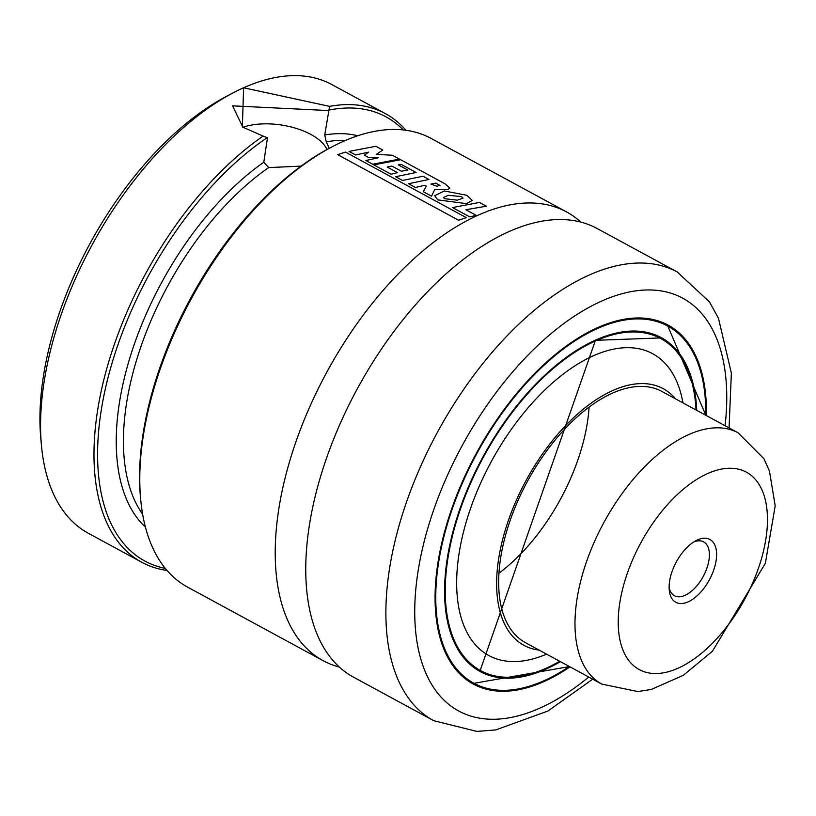 <?xml version="1.0" encoding="UTF-8"?>
<svg xmlns="http://www.w3.org/2000/svg" width="816" height="816" viewBox="0 0 816 816"><rect width="100%" height="100%" fill="white"/><g stroke="black" fill="none" stroke-linecap="round" stroke-linejoin="round"><path stroke-width="1.22" d="M167.035 570.455A255.265 134.303 -61.5 0 1 141.821 562.295L88.403 533.307A255.265 134.303 -61.5 0 1 41.463 445.577L40.8 438.365A247.605 130.274 -61.5 0 1 226.348 96.421L232.754 93.055A255.265 134.303 -61.5 0 1 243.596 87.771A255.265 134.303 -61.5 0 1 331.888 84.589L385.315 113.577A255.265 134.303 -61.5 0 1 405.899 130.254M589.101 407.082A142.943 75.215 -61.5 0 1 498.974 573.169M601.78 684.094L525.463 642.682A142.943 75.215 -61.5 0 1 510.286 520.047A142.943 75.215 -61.5 0 1 612.377 393.19A142.943 75.215 -61.5 0 1 661.817 391.405L738.133 432.817L763.878 458.663L769.427 470.934L775.2 505.838L765.357 563.305L712.409 651.27L683.288 675.322L651.362 689.418L637.877 691.57L601.78 684.094A142.943 75.215 -61.5 0 1 622.088 493.568A142.943 75.215 -61.5 0 1 738.133 432.817M539.223 650.148A146.013 76.826 -61.5 0 1 504.186 533.766A146.013 76.826 -61.5 0 1 612.775 390.527A146.013 76.826 -61.5 0 1 675.577 398.871M546.7 654.208L541.977 655.982A171.717 90.352 -61.5 0 1 459.592 550.392A171.717 90.352 -61.5 0 1 593.252 355.837A171.717 90.352 -61.5 0 1 681.972 397.994L683.053 402.92M559.674 661.246A188.894 99.389 -61.5 0 1 480.655 670.65A188.894 99.389 -61.5 0 1 460.601 508.592A188.894 99.389 -61.5 0 1 595.496 340.945A188.894 99.389 -61.5 0 1 660.838 338.589A188.894 99.389 -61.5 0 1 696.028 409.958M657.002 336.121A189.404 99.654 -61.5 0 1 659.634 337.936M479.451 669.987A189.404 99.654 -61.5 0 1 476.493 668.783M664.244 323.207A204.214 107.447 -61.5 0 1 666.937 325.064M472.637 683.135A204.214 107.447 -61.5 0 1 469.618 681.89M570.017 666.856A204.214 107.447 -61.5 0 1 473.351 684.104A204.214 107.447 -61.5 0 1 451.666 508.919A204.214 107.447 -61.5 0 1 597.506 327.675A204.214 107.447 -61.5 0 1 668.141 325.135A204.214 107.447 -61.5 0 1 706.37 415.568M592.722 679.177L547.883 711.042L495.771 729.922L476.901 731.411L433.735 720.701L353.603 677.219A255.265 134.303 -61.5 0 1 326.502 458.225A255.265 134.303 -61.5 0 1 508.796 231.683A255.265 134.303 -61.5 0 1 597.098 228.49L677.229 271.973L709.451 301.889L718.478 318.291L731.36 373.085L729.076 427.9M339.364 667.049A255.265 134.303 -61.5 0 1 323.075 660.654A255.265 134.303 -61.5 0 1 295.973 441.66A255.265 134.303 -61.5 0 1 478.268 215.118A255.265 134.303 -61.5 0 1 566.569 211.925A255.265 134.303 -61.5 0 1 580.808 222.095M323.075 660.654L187.619 587.143A255.265 134.303 -61.5 0 1 140.678 499.412A255.265 134.303 -61.5 0 1 331.969 146.89A255.265 134.303 -61.5 0 1 342.812 141.607A255.265 134.303 -61.5 0 1 431.103 138.424L566.569 211.925M140.678 499.412L140.454 497.005A252.715 132.967 -61.5 0 1 329.827 148.012L331.969 146.89M141.821 562.295A255.265 134.303 -61.5 0 1 107.314 366.721A255.265 134.303 -61.5 0 1 263.099 136.088L242.372 126.98L243.596 87.771L329.582 106.366L324.737 134.987L326.267 141.851L329.246 148.328M301.084 166.117L268.678 167.596L263.792 162.231L267.485 137.802L263.099 136.088M328.797 110.109A252.715 132.967 -61.5 0 1 403.216 129.928M165.301 568.395A252.715 132.967 -61.5 0 1 106.376 384.367A252.715 132.967 -61.5 0 1 267.22 137.639M329.582 106.366A255.265 134.303 -61.5 0 1 385.315 113.577M41.463 445.577A255.265 134.303 -61.5 0 1 232.754 93.055M327.002 149.532A51.051 24.592 8.6 0 0 292.332 127.276A51.051 24.592 8.6 0 0 242.821 127.296M328.43 110.558L232.58 105.845L242.933 127.388M364.385 155.224L368.638 152.113L355.623 154.989L349.044 151.409L375.89 146.288L382.796 150.042L376.329 154.377L392.374 155.244L399.503 159.11L372.739 164.23L365.905 160.517L378.216 157.774L368.863 157.661L364.385 155.224M439.375 185.048L437.264 186.323L430.899 184.069L436.03 183.121L440.028 185.783M445.097 183.865L449.881 188.098L447.749 189.608L434.846 189.353L431.552 196.166L423.32 191.699L426.268 186.099L424.759 185.303L415.446 187.445L408.561 183.712L429.002 179.479L423.035 176.236L402.523 180.458L395.607 176.705L416.119 172.492L401.186 164.383L398.249 164.863L407.847 170.075L401.421 171.238L391.894 166.066L387.182 167.045L397.494 172.635L391.007 174.206L373.81 164.873L400.636 159.722L445.097 183.865M444.475 198.686L443.567 197.452L448.188 195.32L461.448 196.574L463.009 198.135L457.327 200.165L444.475 198.686M444.322 190.964L466.834 195.299L472.291 200.481L466.385 203.633L437.692 199.859L434.734 195.687L444.322 190.964M452.533 207.57L479.431 202.439L486.346 206.193L465.916 209.753L476.177 215.322L469.71 216.893L452.533 207.57M337.691 154.652L345.494 152.092L466.334 217.668L458.51 220.218L337.691 154.652M680.891 554.656A35.741 18.799 -61.5 0 1 696.017 540.651A35.741 18.799 -61.5 0 1 716.56 556.145A35.741 18.799 -61.5 0 1 693.427 598.781A35.741 18.799 -61.5 0 1 669.242 590.009A35.741 18.799 -61.5 0 1 680.891 554.656M693.794 541.957A30.631 16.116 -61.5 0 1 703.647 541.885A30.631 16.116 -61.5 0 1 703.208 576.494A30.631 16.116 -61.5 0 1 674.434 595.731A30.631 16.116 -61.5 0 1 669.12 587.428M595.18 340.303A189.404 99.654 -61.5 0 1 660.705 337.936A189.404 99.654 -61.5 0 1 695.548 403.277M553.809 664.489A189.404 99.654 -61.5 0 1 480.032 670.885A189.404 99.654 -61.5 0 1 445.23 606.033M560.398 661.633A189.914 99.929 -61.5 0 1 445.822 569.384A189.914 99.929 -61.5 0 1 595.629 340.068A189.914 99.929 -61.5 0 1 696.752 410.356M569.354 666.499A203.194 106.906 -61.5 0 1 436.499 580.054A203.194 106.906 -61.5 0 1 597.373 328.562A203.194 106.906 -61.5 0 1 705.707 415.211M588.622 332.02A203.704 107.182 -61.5 0 1 597.057 327.92A203.704 107.182 -61.5 0 1 667.519 325.37A203.704 107.182 -61.5 0 1 704.993 395.627M552.544 676.586A203.704 107.182 -61.5 0 1 473.209 683.451A203.704 107.182 -61.5 0 1 435.775 613.683M588.734 677.015A234.845 123.563 -61.5 0 1 414.865 603.973A234.845 123.563 -61.5 0 1 601.525 301.135A234.845 123.563 -61.5 0 1 725.087 425.738M433.735 720.701A255.265 134.303 -61.5 0 1 406.633 501.707A255.265 134.303 -61.5 0 1 588.938 275.165A255.265 134.303 -61.5 0 1 677.229 271.973M326.267 141.851A219.524 115.505 -61.5 0 1 345.454 140.454M142.627 514.223A219.524 115.505 -61.5 0 1 268.678 167.596M324.737 134.987A224.635 118.187 -61.5 0 1 357.775 135.772M145.421 527.105A224.635 118.187 -61.5 0 1 131.876 351.472A224.635 118.187 -61.5 0 1 263.792 162.231M655.238 519.894A112.312 59.099 -61.5 0 1 767.468 519.2A112.312 59.099 -61.5 0 1 655.86 673.537A112.312 59.099 -61.5 0 1 655.238 519.894M660.838 338.589L654.055 334.907M480.655 670.65L473.872 666.968M480.032 670.885L595.456 340.323L660.705 337.936M661.225 321.953L667.519 325.37L705.83 415.283M569.476 666.57L473.209 683.451L466.925 680.034"/></g></svg>
